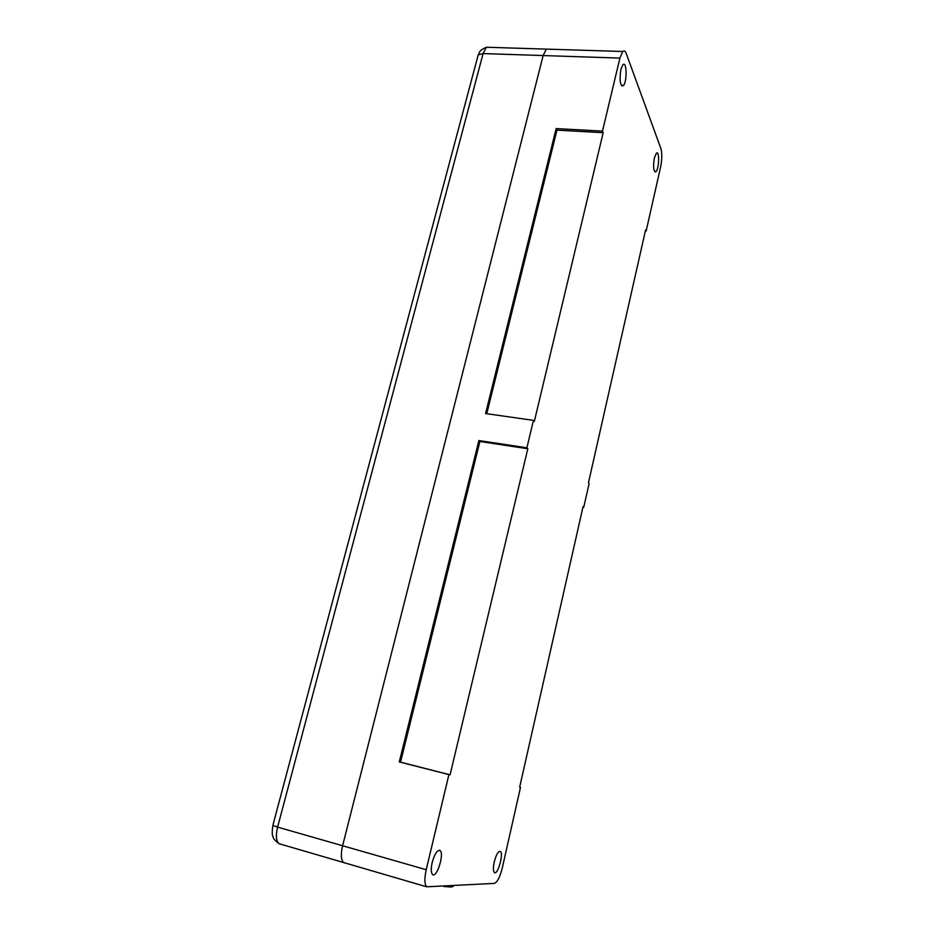 <?xml version="1.0" encoding="UTF-8"?>
<svg xmlns="http://www.w3.org/2000/svg" width="934" height="934" viewBox="0 0 934 934"><rect width="100%" height="100%" fill="white"/><g stroke="black" fill="none" stroke-linecap="round" stroke-linejoin="round"><path stroke-width="1.4" d="M519.666 787.14L520.495 787.35L519.654 787.199L583.085 506.543L583.762 507.232L589.12 483.508L588.467 482.761L645.592 229.974L646.118 231.165L660.642 166.847C662.101 159.364 662.183 153.258 660.887 148.529L626.224 53.46C625.278 50.961 624.122 50.308 622.78 51.487L619.907 58.095L602.488 131.11L603.177 132.698L534.341 421.374L533.454 420.37L485.575 413.54L556.162 128.577L602.488 131.11M453.259 885.817C453.831 887.078 450.608 887.277 443.58 886.389M448.915 774.601L399.285 761.922L400.534 762.156L479.889 441.49L527.815 448.752L450.071 774.811L448.915 774.601L426.219 869.717C424.316 878.509 424.48 884.206 426.686 886.798L494.355 883.401C497.308 882.291 499.947 877.154 502.282 867.978L520.495 787.35M583.762 507.232L582.956 507.104M646.118 231.165L645.347 231.095M399.285 761.922L478.885 440.544L479.889 441.49M450.071 774.811L400.534 762.156M478.885 440.544L526.904 447.795L527.815 448.752M556.162 128.577L556.944 130.153L603.177 132.698M486.766 413.715L556.944 130.153M533.454 420.37L526.904 447.795M620.888 69.385L622.931 64.703C626.959 60.523 627.204 82.729 623.211 85.776C620.094 85.671 619.324 80.207 620.888 69.385M432.173 862.537C434.649 853.874 437.264 849.858 440.031 850.524C444.654 853.209 436.797 878.555 432.535 874.493C430.971 872.718 430.854 868.725 432.173 862.537M494.226 862.012C496.176 854.68 498.196 851.143 500.297 851.423C503.951 853.139 497.799 875.415 494.425 872.566C493.129 871.189 493.059 867.663 494.226 862.012M654.384 157.846L656.45 153.118C659.766 150.327 659.042 169.988 655.773 171.809C653.473 171.377 653.006 166.719 654.384 157.846M279.71 843.892L278.951 843.671C276.09 840.974 275.635 835.451 277.608 827.115L342.603 845.749C340.665 854.283 340.98 859.875 343.572 862.537L345.183 863.086L343.572 862.537C340.98 859.875 340.665 854.283 342.603 845.749L543.144 55.561L342.603 845.749L426.219 869.717M549.087 49.198L546.285 49.117L543.144 55.561L546.285 49.117L622.78 51.487M426.686 886.798L278.951 843.671C274.841 840.53 272.833 838.078 272.926 836.315C272.063 835.171 272.027 831.552 272.845 825.434L277.608 827.115L483.1 53.577L619.907 58.095M546.285 49.117L486.427 47.249L483.1 53.577L478.231 54.826L272.997 824.862M489.521 47.342L486.427 47.249C478.22 50.833 480.088 52.316 478.231 54.826L477.507 57.569M655.773 171.809L654.792 171.751M440.031 850.524L439.108 850.267M623.211 85.776L621.612 85.706"/></g></svg>
